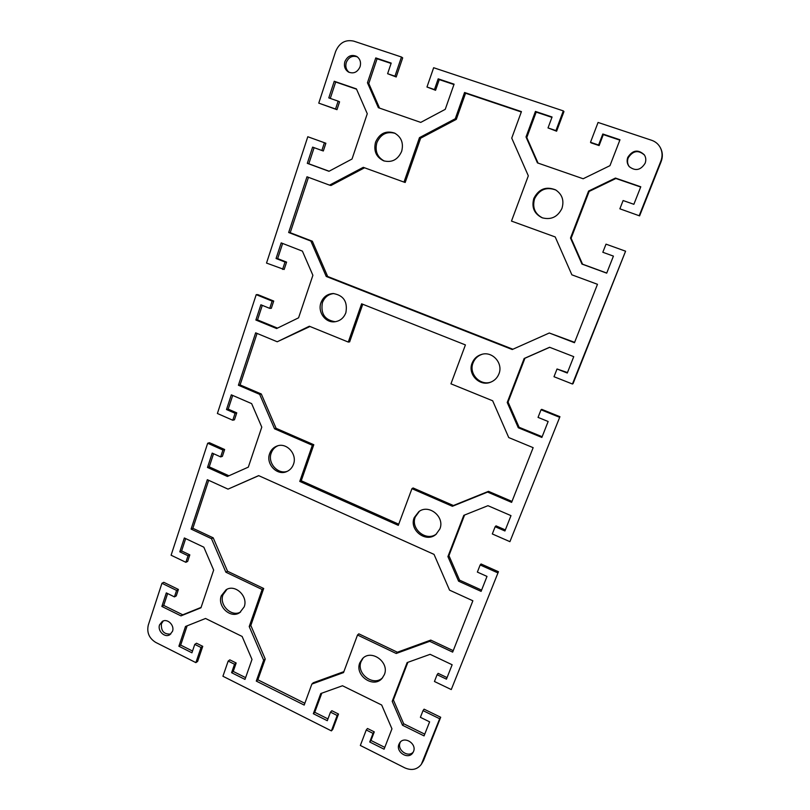 <?xml version="1.0" encoding="UTF-8"?>
<svg xmlns="http://www.w3.org/2000/svg" width="810" height="810" viewBox="0 0 810 810"><rect width="100%" height="100%" fill="white"/><g stroke="black" fill="none" stroke-linecap="round" stroke-linejoin="round"><path stroke-width="1.21" d="M226.942 589.326L222.983 594.783C218.923 605.05 231.518 617.402 240.61 611.995M221.292 595.796L226.081 589.781C235.082 583.747 248.427 596.281 244.185 606.862L239.811 612.562C230.84 619.134 217.029 606.558 221.292 595.796M555.913 190.056C546.456 186.573 539.349 189.479 534.58 198.764C532.17 207.502 534.833 213.891 542.568 217.93M533.831 198.42C538.751 188.943 546.001 186.097 555.579 189.864C562.201 194.299 564.327 200.475 561.948 208.413C557.675 216.989 551.094 220.107 542.204 217.799C534.185 213.84 531.39 207.38 533.831 198.42M363.153 658.034L361.108 661.517C355.843 673.616 373.693 687.022 382.695 677.616M359.832 662.793L362.495 658.641C371.294 648.83 389.792 662.286 384.345 674.649L382.117 678.314C373.521 688.834 354.355 675.388 359.832 662.793M277.87 445.763C274.661 447.201 272.443 449.651 271.198 453.114C267.351 463.006 277.891 474.862 287.418 471.268M269.619 453.671C270.996 449.894 273.476 447.343 277.081 446.006C286.608 442.199 297.462 454.197 293.493 464.231C292.207 467.745 289.929 470.205 286.659 471.612C277.06 476.067 265.609 463.958 269.619 453.671M419.377 511.292L415.338 516.851C410.123 528.889 426.445 542.103 436.519 533.891M414.214 517.651L418.81 511.667C428.905 503.688 445.115 516.962 439.84 528.991L436.013 534.337C426.09 543.358 408.837 530.054 414.214 517.651M333.872 293.544C328.333 294.182 324.506 297.24 322.39 302.697C320.517 313.743 324.8 320.092 335.259 321.732M320.952 302.738C323.21 296.976 327.291 293.908 333.163 293.524C343.572 295.285 347.814 301.674 345.87 312.7C343.754 318.087 339.987 321.125 334.56 321.803C325.296 322.906 317.469 311.921 320.952 302.738M482.325 354.223C477.89 355.651 474.802 358.546 473.05 362.9C468.443 373.744 480.249 386.259 491.133 381.996M472.098 363.174C473.941 358.627 477.191 355.681 481.859 354.334C492.581 351.064 503.415 363.427 498.919 373.896C497.33 377.845 494.586 380.599 490.688 382.168C479.722 386.917 467.38 374.24 472.098 363.174M395.138 133.356C386.775 131.098 380.68 134.207 376.852 142.671C374.767 151.055 377.237 157.17 384.284 161.028M375.556 142.145C379.606 133.356 385.935 130.329 394.531 133.063C401.395 137.042 403.765 143.157 401.638 151.409C397.842 159.732 391.848 162.871 383.636 160.815C376.134 157.12 373.44 150.893 375.556 142.145M163.266 620.966L161.423 623.781C160.917 631.091 164.025 634.503 170.758 634.028M159.57 624.864L162.294 621.412C167.356 618.081 174.828 625.31 172.5 631.314L169.898 634.676C164.845 638.158 157.241 630.919 159.57 624.864M644.507 155.115C638.341 149.708 632.894 150.64 628.185 157.899C627.031 161.17 627.436 164.136 629.39 166.809M627.78 157.383C632.661 149.982 638.179 149.141 644.345 154.852C645.965 157.454 646.228 160.248 645.124 163.256C640.7 170.272 635.384 171.376 629.188 166.577C627.051 163.863 626.586 160.795 627.78 157.383M400.423 741.98L400.1 742.689C396.809 749.969 408.189 758.049 413.292 752.024M398.955 744.248L399.796 742.719C404.392 735.713 417.018 743.762 413.515 751.518L412.796 752.865C408.291 760.104 395.442 752.065 398.955 744.248M357.423 56.913C352.401 55.282 348.685 57.125 346.295 62.431C345.182 66.572 346.143 69.893 349.171 72.384M344.888 61.611C347.561 55.931 351.51 54.209 356.754 56.447C360.126 58.897 361.23 62.33 360.065 66.744C357.473 72.293 353.606 74.054 348.452 72.029C344.908 69.64 343.724 66.157 344.888 61.611M195.878 662.631L201.012 647.504L194.775 644.385L196.526 643.231L202.753 646.339L197.63 661.416L195.878 662.631L155.672 642.381C149.111 638.25 146.65 632.488 148.291 625.077L161.939 583.281L163.792 582.319L178.392 589.437L176.266 595.887L174.444 596.889L176.58 590.419L161.939 583.281M194.775 644.385L191.929 652.799L178.888 646.248L185.5 626.474L205.537 618.476L242.129 636.457L252.001 659.441L244.984 679.408L231.589 672.695L234.525 664.24L228.177 661.071L222.922 676.249L331.401 730.883L337.162 715.473L330.48 712.142L327.291 720.708L313.338 713.711L320.77 693.542L342.488 685.756L381.682 705.014L391.959 728.838L384.082 749.199L369.735 742L373.035 733.384L366.242 729.992L360.339 745.463L404.889 767.9C411.713 770.806 417.201 769.611 421.352 764.316L439.678 718.753L423.012 710.623L420.39 717.326L429.614 721.842L424.065 735.895L402.529 725.264L392.212 701.349L407.136 662.58L430.13 654.328L452.142 664.757L446.452 679.155L437.106 674.689L434.443 681.494L451.261 689.563L498.433 571.728L451.261 689.563M497.583 572.751L480.158 564.965L477.363 572.083L487.002 576.416L481.099 591.371L458.592 581.175L447.92 556.591L463.796 515.342L487.964 505.693L510.988 515.636L504.934 530.975L495.163 526.713L492.318 533.952L509.915 541.667L559.933 416.694L509.915 541.667M559.285 417.17L541.029 409.789L538.042 417.393L548.147 421.494L541.86 437.44L518.289 427.761L507.232 402.469L524.151 358.496L549.605 347.267L573.743 356.653L567.284 373.025L557.037 368.995L553.999 376.721L572.437 384.011L573.045 383.656L625.583 251.201L572.437 384.011M625.168 251.049L606.012 244.154L602.822 252.274L613.423 256.112L606.7 273.152L581.975 264.08L570.503 238.039L588.587 191.059L615.438 178.068L640.781 186.786L633.876 204.302L623.113 200.546L619.873 208.808L639.596 215.885L661.163 161.534C662.894 156.907 662.722 152.472 660.636 148.23L660.342 147.673C662.438 151.936 662.62 156.391 660.879 161.038L639.232 215.602M619.832 140.14L603.308 134.602L599.106 145.577L591.047 142.854L590.5 142.287L598.063 122.452L651.696 140.302C655.553 141.649 658.429 144.099 660.342 147.673M590.5 142.287L598.58 145.02L602.812 134.004L619.984 139.765L609.96 165.665L583.159 178.757L537.425 162.881L526.014 136.961L535.43 111.426L552.076 117.004L548.016 127.929L555.943 130.602L563.314 110.889L563.962 111.567L556.612 131.21L548.016 127.929M453.954 84.534L439.283 79.613L435.567 90.285L426.971 87.014L433.654 67.726L563.314 110.889M426.971 87.014L434.464 89.545L438.19 78.833L454.086 84.159L445.237 109.35L420.744 122.401L378.361 107.689L367.457 82.762L375.769 57.915L391.2 63.089L387.615 73.71L394.956 76.191L401.466 57.014L402.692 57.874L396.201 76.98L387.615 73.71M318.765 103.133L335.542 109.026L338.145 101.149L339.562 101.827L336.97 109.674L318.765 103.133L335.634 51.476C339.339 42.809 345.374 39.356 353.737 41.128L401.466 57.014M338.145 101.149L328.789 97.889L334.246 81.263L356.42 88.897L367.274 113.734L352.026 159.013L328.981 171.295L307.304 163.336L312.619 147.126L321.853 150.478L324.415 142.732L307.79 136.738L325.873 143.248L323.322 150.974L321.853 150.478M282.639 243.445L277.658 258.613L286.588 262.116L284.148 269.487L266.52 263.068L307.79 136.738M282.579 269.416L285.019 262.025L276.068 258.501L281.192 242.889L302.403 251.13L312.893 275.289L298.576 317.814L276.635 328.536L255.879 320.021L260.881 304.783L269.72 308.367L272.119 301.087L256.213 294.658L257.853 294.637L273.719 301.047L271.32 308.306L269.72 308.367M232.703 395.432L228.207 409.131L236.763 412.857L234.465 419.793L232.774 420.238L217.394 413.495L256.213 294.658M232.774 420.238L235.072 413.272L226.496 409.536L231.316 394.834L251.637 403.613L261.782 427.123L248.316 467.137L227.387 476.462L207.492 467.451L212.2 453.104L220.664 456.901L222.932 450.046L207.684 443.232L209.436 442.716L224.643 449.509L222.385 456.344L220.664 456.901M185.672 538.589L181.612 550.952L189.823 554.87L187.657 561.411L185.865 562.302L171.102 555.225L207.684 443.232M185.865 562.302L188.031 555.741L179.8 551.812L184.346 537.962L203.836 547.185L213.658 570.088L200.961 607.804L180.964 615.873L161.868 606.447L166.313 592.9L174.444 596.889M511.485 221.09L555.215 236.955L571.87 274.823L597.476 284.3L574.472 342.711L549.301 333.001L512.244 349.525L326.238 276.453L310.868 241.066L288.664 232.5L306.99 176.782L329.538 185.136L363.275 167.326L403.998 182.098L419.479 137.639L455.281 118.736L464.565 92.492L521.438 111.618L511.738 138.115L528.322 175.821L511.485 221.09M396.212 653.478L357.514 635.01L343.531 672.583L311.87 684.075L304.185 705.075L256.284 681.088L263.665 660.231L249.217 626.565L262.126 589.498L225.879 572.204L211.481 538.67L191.089 529.072L207.33 479.692L228.025 489.129L258.653 475.622L434.038 554.384L449.56 590.146L472.868 600.777L452.658 652.121L429.705 641.317L396.212 653.478L397.376 652.212L430.768 640.092L453.235 650.653M348.29 342.063L361.614 303.801L465.416 344.918L450.947 383.818L492.672 400.788L508.741 437.572L533.152 447.667L511.616 502.372L487.6 492.075L452.395 506.291L411.946 488.663L398.297 525.356L299.761 481.413L312.346 445.267L274.539 428.794L259.676 394.359L238.413 385.236L255.646 332.829L277.233 341.769L309.349 326.227L348.29 342.063L349.647 341.881L362.758 304.256M167.619 593.548L163.721 605.414L182.766 614.81L201.093 607.409M213.556 453.711L209.243 466.864L228.936 475.774M262.298 305.36L257.519 319.909L277.506 328.111M314.108 147.673L308.812 163.782L329.103 171.224M356.552 89.191L335.684 82.013L330.288 98.405M391.078 63.453L377.075 58.765L368.793 83.511L379.536 108.105M551.934 117.379L536.179 112.104L526.794 137.538L538.053 163.104M639.596 215.885L619.873 208.808M640.69 187.029L615.894 178.494L589.143 191.433L571.121 238.241L582.542 264.182L606.741 273.051M606.012 244.154L625.583 251.201M557.037 368.995L567.466 372.549M549.706 347.308L524.931 358.243L508.062 402.064L519.078 427.255L542.143 436.722M541.029 409.789L541.738 409.344L559.933 416.694M495.163 526.713L496.024 525.862L505.349 529.922M464.565 515.038L448.932 555.65L459.574 580.142L481.596 590.115M480.158 564.965L481.059 563.973L498.433 571.728M437.106 674.689L438.149 673.353L447.069 677.606M407.865 662.317L393.387 699.941L403.674 723.765L424.744 734.154M423.012 710.623L424.086 709.165L440.701 717.265L439.678 718.753M421.352 764.316L423.519 760.58L440.701 717.265M366.242 729.992L367.487 728.494L374.271 731.875L370.97 740.462L384.78 747.387M321.803 693.178L314.746 712.284L327.969 718.905M330.48 712.142L331.847 710.714L338.499 714.035L332.748 729.405L331.401 730.883M228.177 661.071L229.837 659.846L236.166 663.005L233.239 671.429L245.602 677.636M187.14 625.816L180.681 645.094L192.527 651.027M310.007 326.491L277.233 341.769M257.053 333.416L240.094 384.912L261.296 393.994L276.109 428.318L313.804 444.731L301.249 480.755L398.733 524.202M411.946 488.663L413.08 487.964L453.397 505.521L488.481 491.346L511.991 501.42M521.306 111.982L465.568 93.231L456.313 119.364L420.633 138.196L405.192 182.483L403.998 182.098M364.551 167.791L330.976 185.5L329.538 185.136M308.458 177.329L290.223 232.703L312.356 241.228L327.675 276.493L512.892 349.231M549.301 333.001L574.624 342.336M357.514 635.01L358.8 633.825L397.376 652.212M258.744 475.662L228.025 489.129M208.676 480.31L192.871 528.282L213.212 537.84L227.559 571.263L263.706 588.495L250.827 625.452L265.234 659.006L257.863 679.803L304.843 703.293M311.87 684.075L313.288 682.749L343.885 671.642M327.675 276.493L326.238 276.453M312.356 241.228L310.868 241.066M290.223 232.703L288.664 232.5M420.633 138.196L419.479 137.639M456.313 119.364L455.281 118.736M465.568 93.231L464.565 92.492M526.794 137.538L526.014 136.961M536.179 112.104L535.43 111.426M556.612 131.21L555.943 130.602M599.106 145.577L598.58 145.02M603.308 134.602L602.812 134.004M368.793 83.511L367.457 82.762M377.075 58.765L375.769 57.915M396.201 76.98L394.956 76.191M435.567 90.285L434.464 89.545M439.283 79.613L438.19 78.833M508.062 402.064L507.232 402.469M524.931 358.243L524.151 358.496M519.078 427.255L518.289 427.761M589.143 191.433L588.587 191.059M582.542 264.182L581.975 264.08M571.121 238.241L570.503 238.039M257.519 319.909L255.879 320.021M273.719 301.047L272.119 301.087M286.588 262.116L285.019 262.025M277.658 258.613L276.068 258.501M308.812 163.782L307.304 163.336M325.873 143.248L324.415 142.732M336.97 109.674L335.542 109.026M335.684 82.013L334.246 81.263M301.249 480.755L299.761 481.413M312.346 445.267L313.804 444.731M276.109 428.318L274.539 428.794M488.481 491.346L487.6 492.075M453.397 505.521L452.395 506.291M261.296 393.994L259.676 394.359M240.094 384.912L238.413 385.236M430.768 640.092L429.705 641.317M213.212 537.84L211.481 538.67M192.871 528.282L191.089 529.072M263.706 588.495L262.126 589.498M227.559 571.263L225.879 572.204M257.863 679.803L256.284 681.088M265.234 659.006L263.665 660.231M250.827 625.452L249.217 626.565M370.97 740.462L369.735 742M374.271 731.875L373.035 733.384M338.499 714.035L337.162 715.473M314.746 712.284L313.338 713.711M233.239 671.429L231.589 672.695M236.166 663.005L234.525 664.24M202.753 646.339L201.012 647.504M180.681 645.094L178.888 646.248M459.574 580.142L458.592 581.175M448.932 555.65L447.92 556.591M403.674 723.765L402.529 725.264M393.387 699.941L392.212 701.349M209.243 466.864L207.492 467.451M224.643 449.509L222.932 450.046M236.763 412.857L235.072 413.272M228.207 409.131L226.496 409.536M182.766 614.81L180.964 615.873M163.721 605.414L161.868 606.447M178.392 589.437L176.58 590.419M189.823 554.87L188.031 555.741M181.612 550.952L179.8 551.812M423.519 760.58L422.445 762.21"/></g></svg>
